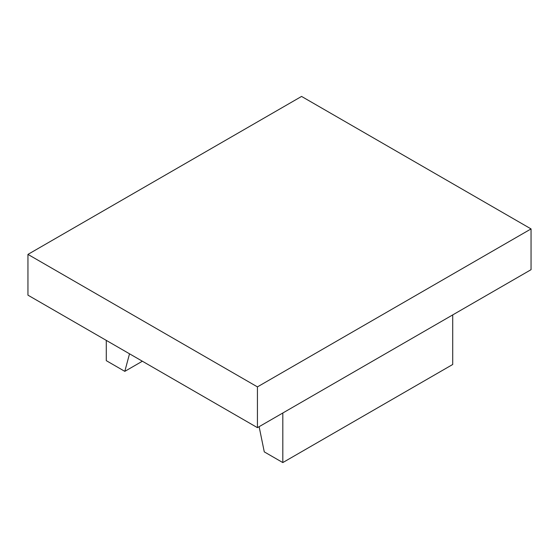 <?xml version="1.0" encoding="UTF-8"?>
<svg xmlns="http://www.w3.org/2000/svg" width="559" height="559" viewBox="0 0 559 559"><rect width="100%" height="100%" fill="white"/><g stroke="black" fill="none" stroke-linecap="round" stroke-linejoin="round"><path stroke-width="0.84" d="M142.37 361.219L124.811 371.358L129.52 353.805M124.811 371.358L106.287 360.66L106.287 340.389M452.713 314.906L452.713 364.482L282.812 462.572L264.281 451.875L259.124 426.678M282.812 462.572L282.812 413.003M27.95 295.159L257.433 427.656L257.433 386.884L27.95 254.394L27.95 295.159M27.95 254.394L301.567 96.427L531.05 228.917L531.05 269.683L257.433 427.656M531.05 228.917L257.433 386.884"/></g></svg>
